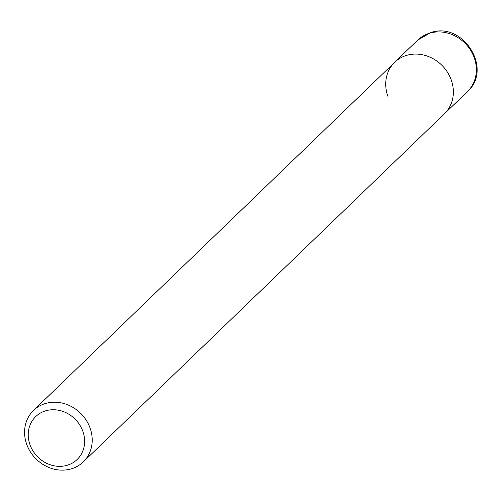 <?xml version="1.0" encoding="UTF-8"?>
<svg xmlns="http://www.w3.org/2000/svg" width="502" height="502" viewBox="0 0 502 502"><rect width="100%" height="100%" fill="white"/><g stroke="black" fill="none" stroke-linecap="round" stroke-linejoin="round"><path stroke-width="0.75" d="M388.184 97.106A35.799 31.896 46.1 0 1 394.697 62.279A35.799 31.896 46.1 0 1 450.89 78.996A35.799 31.896 46.1 0 1 444.383 113.822L467.393 91.646A35.799 31.896 46.1 0 0 473.907 56.814A35.799 31.896 46.1 0 0 429.85 33.126A35.799 31.896 46.1 0 0 417.708 40.097L394.697 62.279A35.799 31.896 46.1 0 1 450.89 78.996A35.799 31.896 46.1 0 1 444.383 113.822L83.225 461.947A35.799 31.896 46.1 0 1 27.026 445.23A35.799 31.896 46.1 0 1 33.54 410.404A35.799 31.896 46.1 0 1 89.732 427.12A35.799 31.896 46.1 0 1 83.225 461.947M82.56 430.509A29.831 26.581 46.1 0 1 67.011 465.341A29.831 26.581 46.1 0 1 30.302 445.6A29.831 26.581 46.1 0 1 45.845 410.768A29.831 26.581 46.1 0 1 82.56 430.509M417.708 40.097L430.772 32.58C463.101 21.26 493.278 69.094 467.393 91.646M33.54 410.404L394.697 62.279"/></g></svg>
